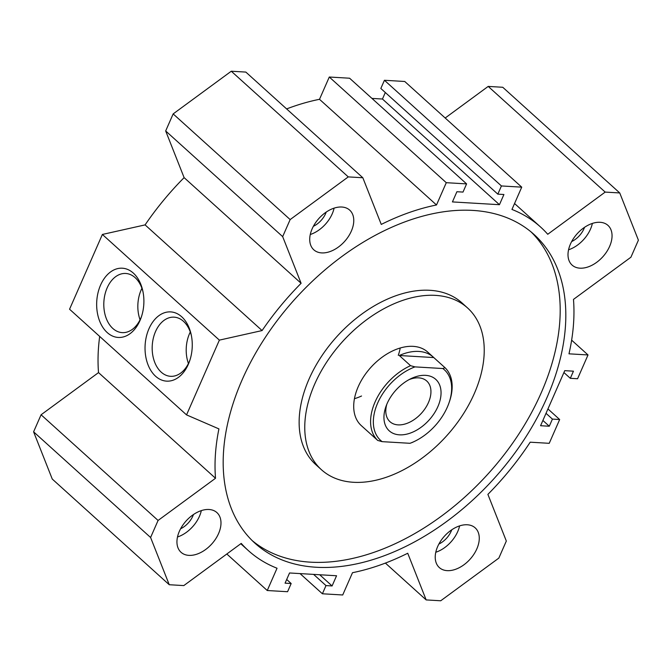 <?xml version="1.0" encoding="UTF-8"?>
<svg xmlns="http://www.w3.org/2000/svg" width="672" height="672" viewBox="0 0 672 672"><rect width="100%" height="100%" fill="white"/><g stroke="black" fill="none" stroke-linecap="round" stroke-linejoin="round"><path stroke-width="1.01" d="M186.547 414.893L69.56 309.221L102.379 234.452L145.093 224.893A217.997 140.414 -47.9 0 1 184.111 177.626L165.673 130.956L173.158 113.904L231.277 71.224L245.834 72.08L362.83 177.752L381.259 224.423A217.997 140.414 -47.9 0 1 436.498 204.977L446.284 182.692L466.595 183.893L463 192.083L456.91 191.722L452.432 201.919L499.447 204.7L503.916 194.502L497.826 194.149L501.421 185.951L521.732 187.152L511.955 209.446A217.997 140.414 132.1 0 1 540.616 227.06A217.997 140.414 132.1 0 1 547.747 234.276L605.186 192.091L619.744 192.948L638.4 240.173L630.916 257.225L573.476 299.401A217.997 140.414 132.1 0 1 568.982 353.825L588.017 354.95L577.576 378.739L570.318 378.311L573.451 371.179L564.74 370.658L540.574 425.72L549.284 426.233L552.418 419.093L559.667 419.53L549.226 443.318L530.191 442.193A217.997 140.414 -47.9 0 1 487.889 494.374L506.327 541.044L498.842 558.096L440.723 600.776L426.166 599.92L407.728 553.249A217.997 140.414 -47.9 0 1 352.498 572.695L342.712 594.98L322.4 593.779L325.996 585.589L332.086 585.95L336.563 575.753L289.548 572.972L285.071 583.17L291.169 583.531L287.574 591.721L267.254 590.52L277.04 568.235A217.997 140.414 132.1 0 1 248.38 550.612A217.997 140.414 132.1 0 1 241.24 543.404L183.8 585.589L169.243 584.724L150.595 537.499L158.08 520.456L215.519 478.271A217.997 140.414 132.1 0 1 218.921 428.896L186.547 414.893L219.374 340.124L102.379 234.452M286.616 108.914A217.997 140.414 -47.9 0 1 319.502 99.305L329.288 77.02L349.6 78.221L466.595 183.893M371.952 98.406L382.452 99.028L385.308 92.518M497.826 194.149L380.831 88.469L384.426 80.279L404.746 81.48L521.732 187.152M445.183 118.003L488.2 86.411L502.757 87.276L619.744 192.948M169.243 584.724L52.256 479.052L33.6 431.827L41.084 414.775L98.524 372.599A217.997 140.414 -47.9 0 1 99.683 336.437M467.561 307.952L461.933 302.87A108.998 70.207 132.1 0 0 429.895 290.296A108.998 70.207 132.1 0 0 320.998 357.118A108.998 70.207 132.1 0 0 315.815 464.646L321.434 469.72A108.998 70.207 132.1 0 0 446.594 435.893A108.998 70.207 132.1 0 0 467.561 307.952A108.998 70.207 132.1 0 0 435.523 295.378A108.998 70.207 132.1 0 0 326.626 362.191A108.998 70.207 132.1 0 0 321.434 469.72M531.107 231.941A208.085 134.03 -47.9 0 1 488.334 473.6A208.085 134.03 -47.9 0 1 252.26 540.658M472.819 210.412A208.085 134.03 -47.9 0 1 533.971 234.419A208.085 134.03 -47.9 0 1 493.962 478.682A208.085 134.03 -47.9 0 1 255.016 543.253A208.085 134.03 -47.9 0 1 264.928 337.974A208.085 134.03 -47.9 0 1 472.819 210.412M145.093 224.893L262.088 330.565A217.997 140.414 -47.9 0 1 301.106 283.298L282.668 236.628L290.153 219.576L348.272 176.896L362.83 177.752M262.088 330.565L219.374 340.124M467.317 524.773A26.754 17.237 -47.9 0 1 475.18 527.856A26.754 17.237 -47.9 0 1 470.039 559.264A26.754 17.237 -47.9 0 1 439.32 567.563A26.754 17.237 -47.9 0 1 440.588 541.17A26.754 17.237 -47.9 0 1 467.317 524.773M341.813 207.026A26.754 17.237 -47.9 0 1 349.675 210.109A26.754 17.237 -47.9 0 1 344.534 241.517A26.754 17.237 -47.9 0 1 313.807 249.816A26.754 17.237 -47.9 0 1 315.084 223.423A26.754 17.237 -47.9 0 1 341.813 207.026M209.034 509.494A26.754 17.237 -47.9 0 1 216.896 512.585A26.754 17.237 -47.9 0 1 211.756 543.984A26.754 17.237 -47.9 0 1 181.037 552.292A26.754 17.237 -47.9 0 1 182.305 525.899A26.754 17.237 -47.9 0 1 209.034 509.494M600.096 222.298A26.754 17.237 -47.9 0 1 607.958 225.38A26.754 17.237 -47.9 0 1 602.818 256.788A26.754 17.237 -47.9 0 1 572.09 265.087A26.754 17.237 -47.9 0 1 573.367 238.694A26.754 17.237 -47.9 0 1 600.096 222.298M400.235 347.995A49.543 31.912 -47.9 0 1 398.286 355.32M361.536 396.01A49.543 31.912 -47.9 0 1 354.446 398.689M367.357 431.071A49.543 31.912 -47.9 0 1 366.912 430.685L361.284 425.603A49.543 31.912 -47.9 0 1 358.218 386.694A49.543 31.912 -47.9 0 1 427.703 352.069L433.331 357.151A49.543 31.912 -47.9 0 1 433.759 357.554L399.302 355.513A49.543 31.912 -47.9 0 1 433.331 357.151M181.7 316.781A34.684 23.57 93.4 0 1 191.226 334.799A34.684 23.57 93.4 0 1 189.689 360.814A34.684 23.57 93.4 0 1 157.122 377.513A34.684 23.57 93.4 0 1 148.487 329.876A34.684 23.57 93.4 0 1 181.7 316.781M191.428 335.807A29.627 20.135 -86.6 0 0 183.498 321.334A29.627 20.135 -86.6 0 0 174.098 317.159A29.627 20.135 -86.6 0 0 152.25 345.551A29.627 20.135 -86.6 0 0 170.604 376.312A29.627 20.135 -86.6 0 0 190.008 359.839M190.294 331.985A29.627 20.135 -86.6 0 0 188.429 363.502M133.333 273.092A34.684 23.57 93.4 0 1 142.859 291.11A34.684 23.57 93.4 0 1 141.313 317.125A34.684 23.57 93.4 0 1 108.746 333.824A34.684 23.57 93.4 0 1 100.111 286.18A34.684 23.57 93.4 0 1 133.333 273.092M143.06 292.118A29.627 20.135 -86.6 0 0 135.131 277.645A29.627 20.135 -86.6 0 0 125.723 273.47A29.627 20.135 -86.6 0 0 103.874 301.854A29.627 20.135 -86.6 0 0 122.228 332.623A29.627 20.135 -86.6 0 0 141.632 316.151M141.926 288.296A29.627 20.135 -86.6 0 0 140.062 319.805M592.376 223.415A26.754 17.237 -47.9 0 1 568.554 249.782M571.654 241.576A17.833 11.491 132.1 0 0 584.522 227.338M201.314 510.619A26.754 17.237 -47.9 0 1 177.5 536.987M180.6 528.772A17.833 11.491 132.1 0 0 193.46 514.534M334.093 208.144A26.754 17.237 -47.9 0 1 310.271 234.511M313.37 226.304A17.833 11.491 132.1 0 0 326.239 212.058M459.598 525.89A26.754 17.237 -47.9 0 1 435.784 552.258M438.883 544.051A17.833 11.491 132.1 0 0 451.744 529.805M98.524 372.599L215.519 478.271M382.452 99.028L499.447 204.7M384.426 80.279L501.421 185.951M488.2 86.411L605.186 192.091M571.637 340.158L588.017 354.95M563.917 372.54L570.318 378.311M329.288 77.02L446.284 182.692M319.502 99.305L436.498 204.977M231.277 71.224L348.272 176.896M173.158 113.904L290.153 219.576M165.673 130.956L282.668 236.628M184.111 177.626L301.106 283.298M319.696 574.753L332.086 585.95M313.606 574.392L325.996 585.589M300.048 573.594L322.4 593.779M385.384 563.086L426.166 599.92M547.94 408.937L559.667 419.53M546.017 413.322L552.418 419.093M542.884 420.454L549.284 426.233M286.692 579.482L291.169 583.531M226.817 553.997L267.254 590.52M33.6 431.827L150.595 537.499M41.084 414.775L158.08 520.456M366.912 430.685A49.543 31.912 -47.9 0 1 366.484 430.282L377.731 440.446L382.166 441.655L410.004 443.302L412.188 442.478A49.543 31.912 132.1 0 0 413.398 441.924L414.448 441.42A47.561 30.635 -47.9 0 1 410.004 443.302M433.759 357.554L445.015 367.71L442.823 368.533L414.985 366.887L410.55 365.677L399.302 355.513M410.55 365.677A49.543 31.912 132.1 0 0 375.094 401.932A49.543 31.912 132.1 0 0 377.731 440.446M442.823 368.533A47.561 30.635 -47.9 0 1 448.837 403.351L449.224 402.259A49.543 31.912 132.1 0 0 445.015 367.71M382.166 441.655A47.561 30.635 -47.9 0 1 377.672 403.032A47.561 30.635 -47.9 0 1 414.985 366.887M448.837 403.351A47.561 30.635 -47.9 0 1 414.448 441.42M387.106 403.595A34.684 22.336 -47.9 0 1 411.071 378.605A34.684 22.336 -47.9 0 1 440.924 395.438A34.684 22.336 -47.9 0 1 405.77 434.356A34.684 22.336 -47.9 0 1 385.997 406.367A34.684 22.336 -47.9 0 1 387.106 403.595M386.82 404.25A27.418 17.657 132.1 0 0 389.995 421.714A27.418 17.657 132.1 0 0 421.478 413.204A27.418 17.657 132.1 0 0 426.754 381.024A27.418 17.657 132.1 0 0 409.055 379.638M514.55 203.524L540.616 227.06M240.778 543.74L248.38 550.612"/></g></svg>
